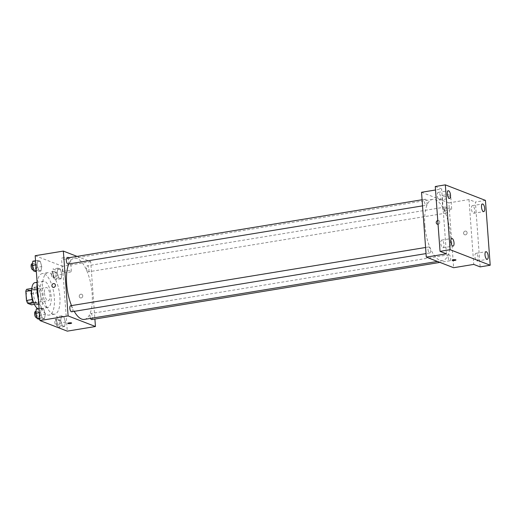 <?xml version="1.0" encoding="UTF-8"?>
<svg xmlns="http://www.w3.org/2000/svg" width="516" height="516" viewBox="0 0 516 516"><rect width="100%" height="100%" fill="white"/><g stroke="black" fill="none" stroke-linecap="round" stroke-linejoin="round"><path stroke-width="0.39" stroke-dasharray="2.58 1.94" d="M44.473 293.03A6.644 2.593 80.7 0 0 48.285 300.647A6.644 2.593 80.7 0 0 49.762 293.668A6.644 2.593 80.7 0 0 46.13 287.535A6.644 2.593 80.7 0 0 44.473 293.03M26.361 296.003A6.644 2.593 80.7 0 0 30.173 303.621A6.644 2.593 80.7 0 0 31.657 296.642A6.644 2.593 80.7 0 0 28.019 290.508A6.644 2.593 80.7 0 0 26.361 296.003M26.664 289.295L30.496 290.779A8.579 3.348 80.7 0 1 31.721 293.662L32.392 302.757A8.579 3.348 80.7 0 1 31.528 304.827M34.385 304.363L37.565 303.84L33.54 302.382M32.392 299.493L31.611 290.411M32.508 299.474A8.579 3.348 80.7 0 0 33.733 302.35M37.565 303.84A8.579 3.348 80.7 0 0 38.429 301.77L32.392 302.757M31.837 290.373A8.579 3.348 80.7 0 1 32.702 288.302L36.533 289.792A8.579 3.348 80.7 0 1 37.758 292.669L38.429 301.77M31.599 290.863A8.856 3.457 -99.3 0 1 33.695 287.328A8.856 3.457 -99.3 0 1 38.545 295.513A8.856 3.457 -99.3 0 1 36.565 304.814A8.856 3.457 -99.3 0 1 35.765 304.717A8.856 3.457 -99.3 0 1 33.45 302.137M37.778 304.388A8.856 3.457 80.7 0 0 38.577 304.485A8.856 3.457 80.7 0 0 40.558 295.178A8.856 3.457 80.7 0 0 35.707 286.999A8.856 3.457 80.7 0 0 33.501 294.326A8.856 3.457 80.7 0 0 37.778 304.388M36.533 289.792L30.496 290.779M32.702 288.302L31.773 288.457M37.758 292.669L31.721 293.662M34.991 282.626A13.287 5.186 -99.3 0 1 42.26 294.9A13.287 5.186 -99.3 0 1 39.3 308.852A13.287 5.186 -99.3 0 1 38.1 308.71A13.287 5.186 -99.3 0 1 37.926 308.639M46.646 307.304A13.287 5.186 -99.3 0 1 40.371 293.694A13.287 5.186 -99.3 0 1 43.544 281.226A13.287 5.186 -99.3 0 1 50.813 293.494A13.287 5.186 -99.3 0 1 47.853 307.452A13.287 5.186 -99.3 0 1 46.646 307.304M37.178 282.91A21.04 8.211 -99.3 0 1 42.286 273.577A21.04 8.211 -99.3 0 1 53.799 293.004A21.04 8.211 -99.3 0 1 49.104 315.102A21.04 8.211 -99.3 0 1 47.208 314.87A21.04 8.211 -99.3 0 1 38.403 299.641M52.742 313.96A21.04 8.211 80.7 0 0 54.638 314.192A21.04 8.211 80.7 0 0 59.334 292.101A21.04 8.211 80.7 0 0 47.82 272.667A21.04 8.211 80.7 0 0 42.57 290.076A21.04 8.211 80.7 0 0 52.742 313.96M65.416 322.107L64.584 326.505L62.217 325.59L60.675 320.268L61.507 315.863L63.874 316.785L65.416 322.107L64.584 326.505L62.217 325.59L60.675 320.268L61.507 315.863L63.874 316.785L65.416 322.107L60.385 322.932L59.553 327.331L57.186 326.415L55.644 321.094L56.476 316.689L58.843 317.611L60.385 322.932M61.907 274.383L61.082 278.788L58.714 277.866L57.173 272.545L57.998 268.146L60.366 269.062L61.907 274.383L61.082 278.788L58.714 277.866L57.173 272.545L57.998 268.146L60.366 269.062L61.907 274.383L56.876 275.209L56.051 279.614L53.683 278.698L52.142 273.37L52.967 268.971L55.335 269.887L56.876 275.209M35.178 255.71L62.52 266.301L67.28 331.143M45.292 314.309L44.46 318.714L42.093 317.798L40.551 312.477L41.383 308.071L43.75 308.987L45.292 314.309L44.46 318.714L42.093 317.798L40.551 312.477L41.383 308.071L43.75 308.987L45.292 314.309L40.261 315.134L39.429 319.539M41.783 266.585L40.958 270.99L38.59 270.074L37.049 264.753L37.874 260.348L40.242 261.264L41.783 266.585L40.958 270.99L38.59 270.074L37.049 264.753L37.874 260.348L40.242 261.264L41.783 266.585L36.752 267.411L35.927 271.816M71.498 305.601A31.005 12.1 80.7 0 0 74.233 311.348M84.424 319.398A31.005 12.1 80.7 0 0 91.338 286.844A31.005 12.1 80.7 0 0 74.381 258.206A31.005 12.1 80.7 0 0 68.796 263.947M77.052 256.394L90.693 261.676L94.905 319.056M86.456 268.352A3.057 1.193 80.7 0 0 88.21 271.855A3.057 1.193 80.7 0 0 88.887 268.649A3.057 1.193 80.7 0 0 87.217 265.824A3.057 1.193 80.7 0 0 86.456 268.352M91.713 319.578A3.057 1.193 80.7 0 0 92.396 316.366A3.057 1.193 80.7 0 0 90.719 313.547A3.057 1.193 80.7 0 0 89.958 316.076A3.057 1.193 80.7 0 0 90.513 318.398M71.589 311.78A3.057 1.193 80.7 0 0 72.272 308.574A3.057 1.193 80.7 0 0 70.595 305.749M67.093 258.032A3.057 1.193 -99.3 0 1 68.847 261.535A3.057 1.193 -99.3 0 1 68.086 264.063M90.693 261.676L62.52 266.301M64.132 257.497A4.431 0.916 175.8 0 0 61.539 258.522A4.431 0.916 175.8 0 0 66.022 259.109A4.431 0.916 175.8 0 0 70.37 257.877A4.431 0.916 175.8 0 0 64.132 257.497M79.238 296.371A1.935 1.742 -68.8 0 0 82.624 296.706A1.935 1.742 -68.8 0 0 81.702 294.275A1.935 1.742 -68.8 0 0 79.238 296.371A1.935 1.742 -68.8 0 0 82.624 296.706A1.935 1.742 -68.8 0 0 81.702 294.275A1.935 1.742 -68.8 0 0 79.238 296.371M54.361 283.684L54.361 283.684A1.935 1.742 111.2 0 1 55.418 285.2A1.935 1.742 111.2 0 1 52.961 287.296L52.961 287.296M65.126 270.997A4.431 0.916 175.8 0 0 62.526 272.029A4.431 0.916 175.8 0 0 67.016 272.616A4.431 0.916 175.8 0 0 71.363 271.377A4.431 0.916 175.8 0 0 65.126 270.997M67.777 323.345L67.777 323.345A1.935 0.4 -4.2 0 1 68.912 322.893A1.935 0.4 -4.2 0 1 71.64 323.061L71.64 323.061M424.823 225.053A31.005 12.1 80.7 0 0 442.605 260.593A31.005 12.1 80.7 0 0 449.52 228.04A31.005 12.1 80.7 0 0 432.563 199.402A31.005 12.1 80.7 0 0 424.823 225.053M427.029 202.73A3.057 1.193 -99.3 0 1 426.268 205.258A3.057 1.193 -99.3 0 1 424.591 202.433A3.057 1.193 -99.3 0 1 425.274 199.221A3.057 1.193 -99.3 0 1 427.029 202.73M448.14 257.271A3.057 1.193 80.7 0 0 449.894 260.774A3.057 1.193 80.7 0 0 450.578 257.561A3.057 1.193 80.7 0 0 448.901 254.743A3.057 1.193 80.7 0 0 448.14 257.271M428.016 249.473A3.057 1.193 80.7 0 0 429.77 252.975A3.057 1.193 80.7 0 0 430.454 249.77A3.057 1.193 80.7 0 0 428.777 246.945A3.057 1.193 80.7 0 0 428.016 249.473M444.637 209.548A3.057 1.193 80.7 0 0 446.392 213.05A3.057 1.193 80.7 0 0 447.069 209.844A3.057 1.193 80.7 0 0 445.398 207.019A3.057 1.193 80.7 0 0 444.637 209.548M421.533 192.281L448.875 202.872L453.635 267.714M435.272 186.508L441.657 188.979L435.53 189.985M485.44 200.389L475.378 202.04L480.138 266.882M448.875 202.872L468.999 199.569L475.378 202.04M444.45 195.054A4.431 0.916 175.8 0 0 441.851 196.086A4.431 0.916 175.8 0 0 446.34 196.673A4.431 0.916 175.8 0 0 450.687 195.435A4.431 0.916 175.8 0 0 444.45 195.054M468.999 199.569L473.759 264.411M463.581 233.271A1.935 1.742 -68.8 0 0 466.961 233.606A1.935 1.742 -68.8 0 0 466.038 231.174A1.935 1.742 -68.8 0 0 463.581 233.271A1.935 1.742 -68.8 0 0 466.961 233.606A1.935 1.742 -68.8 0 0 466.038 231.174A1.935 1.742 -68.8 0 0 463.581 233.271M446.417 253.82L441.657 188.979M437.297 224.196L437.297 224.196A1.935 1.742 111.2 0 0 439.761 222.099A1.935 1.742 111.2 0 0 438.697 220.584L438.697 220.584A1.935 1.742 111.2 0 0 437.774 220.519A1.935 1.742 111.2 0 1 439.761 222.099A1.935 1.742 111.2 0 1 438.052 224.292M445.437 208.561A4.431 0.916 175.8 0 0 442.844 209.593A4.431 0.916 175.8 0 0 447.327 210.173A4.431 0.916 175.8 0 0 451.681 208.941A4.431 0.916 175.8 0 0 445.437 208.561M452.119 260.245L452.119 260.245A1.935 0.4 -4.2 0 1 453.254 259.793A1.935 0.4 -4.2 0 1 455.983 259.961L455.983 259.961M476.268 253.388A3.883 1.516 80.7 0 0 475.92 253.343A3.883 1.516 80.7 0 0 475.055 257.42A3.883 1.516 80.7 0 0 477.177 261.006A3.883 1.516 80.7 0 0 478.106 257.361A3.883 1.516 80.7 0 0 476.268 253.388M472.766 205.665A3.883 1.516 80.7 0 0 472.417 205.626A3.883 1.516 80.7 0 0 471.547 209.696A3.883 1.516 80.7 0 0 473.675 213.282A3.883 1.516 80.7 0 0 474.597 209.638A3.883 1.516 80.7 0 0 472.766 205.665M442.089 240.153A3.883 1.516 80.7 0 0 441.741 240.108A3.883 1.516 80.7 0 0 440.877 244.184A3.883 1.516 80.7 0 0 442.999 247.764A3.883 1.516 80.7 0 0 443.928 244.126A3.883 1.516 80.7 0 0 442.089 240.153M438.587 192.429A3.883 1.516 80.7 0 0 438.239 192.384A3.883 1.516 80.7 0 0 437.368 196.461A3.883 1.516 80.7 0 0 439.497 200.047A3.883 1.516 80.7 0 0 440.419 196.403A3.883 1.516 80.7 0 0 438.587 192.429M32.843 261.173L35.211 262.089L36.752 267.411M33.127 266.011A3.057 1.193 80.7 0 0 34.882 269.513A3.057 1.193 80.7 0 0 35.565 266.301A3.057 1.193 80.7 0 0 33.888 263.483A3.057 1.193 80.7 0 0 33.127 266.011M40.958 270.99L36.359 271.745M38.59 270.074L36.262 270.455M37.049 264.753L35.856 264.947M37.874 260.348L35.546 260.728M40.242 261.264L35.211 262.089M32.869 269.842A3.057 1.193 80.7 0 0 33.553 266.63A3.057 1.193 80.7 0 0 31.876 263.811M53.251 273.803A3.057 1.193 80.7 0 0 55.006 277.305A3.057 1.193 80.7 0 0 55.689 274.099A3.057 1.193 80.7 0 0 54.012 271.274A3.057 1.193 80.7 0 0 53.251 273.803M61.082 278.788L56.051 279.614M58.714 277.866L53.683 278.698M57.173 272.545L52.142 273.37M57.998 268.146L52.967 268.971M60.366 269.062L55.335 269.887M51.239 274.131A3.057 1.193 80.7 0 0 52.993 277.634A3.057 1.193 80.7 0 0 53.677 274.428A3.057 1.193 80.7 0 0 52 271.603A3.057 1.193 80.7 0 0 51.239 274.131M36.352 308.897L38.719 309.813L40.261 315.134M36.63 313.728A3.057 1.193 80.7 0 0 38.384 317.237A3.057 1.193 80.7 0 0 39.068 314.025A3.057 1.193 80.7 0 0 37.397 311.2A3.057 1.193 80.7 0 0 36.63 313.728M44.46 318.714L39.861 319.469M42.093 317.798L39.764 318.179M40.551 312.477L39.364 312.67M41.383 308.071L39.055 308.452M43.75 308.987L38.719 309.813M36.372 317.566A3.057 1.193 80.7 0 0 37.055 314.354A3.057 1.193 80.7 0 0 35.385 311.535M56.76 321.526A3.057 1.193 80.7 0 0 58.508 325.028A3.057 1.193 80.7 0 0 59.192 321.816A3.057 1.193 80.7 0 0 57.521 318.998A3.057 1.193 80.7 0 0 56.76 321.526M64.584 326.505L59.553 327.331M62.217 325.59L57.186 326.415M60.675 320.268L55.644 321.094M61.507 315.863L56.476 316.689M63.874 316.785L58.843 317.611M54.748 321.855A3.057 1.193 80.7 0 0 56.496 325.357A3.057 1.193 80.7 0 0 57.179 322.152A3.057 1.193 80.7 0 0 55.509 319.327A3.057 1.193 80.7 0 0 54.748 321.855M30.173 303.621L48.285 300.647M28.019 290.508L46.13 287.535M35.707 286.999L33.695 287.328M38.577 304.485L36.565 304.814M43.544 281.226L37.133 282.278M47.853 307.452L39.3 308.852M47.82 272.667L42.286 273.577M54.638 314.192L49.104 315.102M71.363 271.377L70.37 257.877M62.526 272.029L61.539 258.522M432.563 199.402L74.381 258.206M442.605 260.593L437.445 261.444M422.527 205.871L426.268 205.258M422.082 199.75L425.274 199.221M448.901 254.743L90.719 313.547M449.894 260.774L439.935 262.405M428.777 246.945L425.584 247.474M429.77 252.975L426.035 253.588M445.398 207.019L87.217 265.824M446.392 213.05L88.21 271.855M451.681 208.941L450.687 195.435M442.844 209.593L441.851 196.086M477.177 261.006L487.239 259.355M475.92 253.343L485.982 251.692M442.999 247.764L453.061 246.113M441.741 240.108L451.803 238.457M439.497 200.047L449.552 198.389M438.239 192.384L448.301 190.733M473.675 213.282L483.731 211.631M472.417 205.626L482.479 203.975M33.888 263.483L32.366 263.728M34.882 269.513L33.237 269.784M54.012 271.274L52 271.603M55.006 277.305L52.993 277.634M37.397 311.2L35.868 311.451M38.384 317.237L36.739 317.501M57.521 318.998L55.509 319.327M58.508 325.028L56.496 325.357"/><path stroke-width="0.77" d="M34.385 304.363L31.528 304.827L27.696 303.344A8.579 3.348 80.7 0 1 26.471 300.467L25.8 291.366A8.579 3.348 80.7 0 1 26.664 289.295L31.773 288.457M33.54 302.382L27.696 303.344M31.611 290.411L25.8 291.366M32.392 299.493L26.471 300.467M33.45 302.137A8.856 3.457 -99.3 0 1 31.599 290.863M37.926 308.639A13.287 5.186 -99.3 0 1 31.799 294.894A13.287 5.186 -99.3 0 1 34.991 282.626L37.133 282.278M38.403 299.641A21.04 8.211 -99.3 0 1 37.178 282.91M94.905 319.056L95.454 326.518L67.28 331.143L39.938 320.552L35.178 255.71L63.352 251.086L77.052 256.394M95.454 326.518L68.112 315.927L39.938 320.552M68.912 322.893A1.935 0.4 -4.2 0 1 71.64 323.061A1.935 0.4 -4.2 0 1 69.737 323.603A1.935 0.4 -4.2 0 1 67.777 323.345A1.935 0.4 -4.2 0 1 68.912 322.893M68.796 263.947A31.005 12.1 80.7 0 0 66.641 283.858A31.005 12.1 80.7 0 0 71.498 305.601M74.233 311.348A31.005 12.1 80.7 0 0 84.424 319.398L437.445 261.444M68.112 315.927L63.352 251.086M90.513 318.398A3.057 1.193 80.7 0 0 91.713 319.578L439.935 262.405M425.584 247.474L70.595 305.749A3.057 1.193 80.7 0 0 69.834 308.278A3.057 1.193 80.7 0 0 71.589 311.78L426.035 253.588M422.527 205.871L68.086 264.063A3.057 1.193 -99.3 0 1 66.409 261.238A3.057 1.193 -99.3 0 1 67.093 258.032L422.082 199.75M55.418 285.2A1.935 1.742 111.2 0 1 52.961 287.296A1.935 1.742 111.2 0 1 54.361 283.684A1.935 1.742 111.2 0 1 55.418 285.2M52.961 287.296A1.935 1.742 111.2 0 1 54.361 283.684M71.64 323.061A1.935 0.4 -4.2 0 1 69.737 323.603A1.935 0.4 -4.2 0 1 67.777 323.345M490.2 265.23L450.1 249.699L445.334 184.857L485.44 200.389L490.2 265.23L480.138 266.882L473.759 264.411L453.635 267.714L426.293 257.123L421.533 192.281L435.53 189.985M450.1 249.699L440.038 251.35L435.272 186.508L445.334 184.857M426.293 257.123L446.417 253.82L440.038 251.35M453.254 259.8A1.935 0.4 -4.2 0 1 455.983 259.961A1.935 0.4 -4.2 0 1 454.08 260.503A1.935 0.4 -4.2 0 1 452.119 260.245A1.935 0.4 -4.2 0 1 453.254 259.8M438.052 224.292A1.935 1.742 111.2 0 1 437.774 220.519A1.935 1.742 111.2 0 0 437.297 224.196M455.983 259.961A1.935 0.4 -4.2 0 1 454.08 260.503A1.935 0.4 -4.2 0 1 452.119 260.245M483.382 211.586A3.883 1.516 -99.3 0 1 481.551 207.613A3.883 1.516 -99.3 0 1 482.479 203.975A3.883 1.516 -99.3 0 1 482.828 204.014A3.883 1.516 -99.3 0 1 484.659 207.987A3.883 1.516 -99.3 0 1 483.731 211.631A3.883 1.516 -99.3 0 1 483.382 211.586M449.204 198.35A3.883 1.516 -99.3 0 1 447.372 194.377A3.883 1.516 -99.3 0 1 448.301 190.733A3.883 1.516 -99.3 0 1 448.649 190.778A3.883 1.516 -99.3 0 1 450.481 194.751A3.883 1.516 -99.3 0 1 449.552 198.389A3.883 1.516 -99.3 0 1 449.204 198.35M452.706 246.074A3.883 1.516 -99.3 0 1 450.874 242.094A3.883 1.516 -99.3 0 1 451.803 238.457A3.883 1.516 -99.3 0 1 452.151 238.495A3.883 1.516 -99.3 0 1 453.983 242.475A3.883 1.516 -99.3 0 1 453.061 246.113A3.883 1.516 -99.3 0 1 452.706 246.074M486.885 259.309A3.883 1.516 -99.3 0 1 485.053 255.336A3.883 1.516 -99.3 0 1 485.982 251.692A3.883 1.516 -99.3 0 1 486.33 251.737A3.883 1.516 -99.3 0 1 488.162 255.71A3.883 1.516 -99.3 0 1 487.239 259.355A3.883 1.516 -99.3 0 1 486.885 259.309M36.359 271.745L33.559 270.9L32.018 265.579L32.843 261.173L35.546 260.728M36.262 270.455L33.559 270.9M35.856 264.947L32.018 265.579M32.366 263.728L31.876 263.811A3.057 1.193 80.7 0 0 31.115 266.34A3.057 1.193 80.7 0 0 32.869 269.842L33.237 269.784M39.861 319.469L37.062 318.624L35.52 313.302L36.352 308.897L39.055 308.452M39.764 318.179L37.062 318.624M39.364 312.67L35.52 313.302M35.868 311.451L35.385 311.535A3.057 1.193 80.7 0 0 34.624 314.063A3.057 1.193 80.7 0 0 36.372 317.566L36.739 317.501"/></g></svg>
